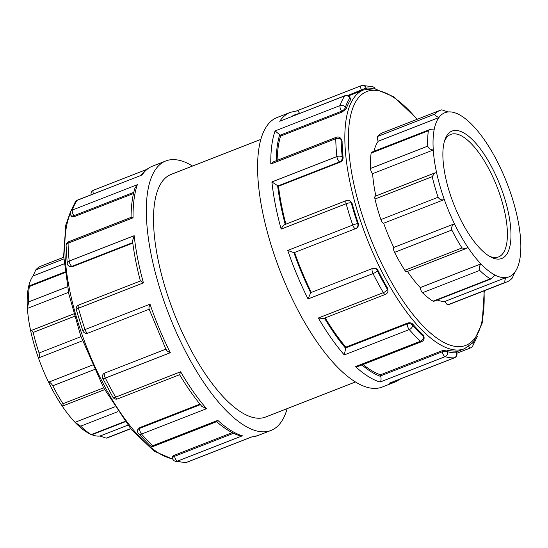 <?xml version="1.0" encoding="UTF-8"?>
<svg xmlns="http://www.w3.org/2000/svg" width="548" height="548" viewBox="0 0 548 548"><rect width="100%" height="100%" fill="white"/><g stroke="black" fill="none" stroke-linecap="round" stroke-linejoin="round"><path stroke-width="0.82" d="M505.249 282.405A92.05 33.675 68.7 0 0 506.989 281.871L449.757 304.209A92.05 33.675 -111.3 0 1 448.017 304.75L505.249 282.405C504.516 281.987 504.722 280.391 505.859 277.617A88.105 32.229 -111.3 0 1 494.817 274.98L491.337 278.85L433.79 301.311A3.946 1.445 -111.3 0 1 433.071 301.181A92.05 33.675 -111.3 0 1 422.481 292.735L479.719 270.397C478.767 268.52 479.164 266.349 480.918 263.896A88.105 32.229 -111.3 0 1 467.834 247.306L465.656 248.717L406.698 271.726A3.946 1.445 -111.3 0 1 404.773 270.274A92.05 33.675 -111.3 0 1 394.581 252.361L451.819 230.016C451.168 227.331 452.045 225.255 454.456 223.783A88.105 32.229 -111.3 0 1 444.325 199.568L383.669 223.242A3.946 1.445 -111.3 0 1 380.874 219.577A92.05 33.675 -111.3 0 1 374.969 199.034L432.208 176.689L434.667 173.017L436.578 172.593A88.105 32.229 -111.3 0 1 433.269 150.001L372.619 173.675A3.946 1.445 -111.3 0 1 370.496 168.455A92.05 33.675 -111.3 0 1 371.14 153.125L428.372 130.787L429.399 129.705L434.119 129.876A88.105 32.229 -111.3 0 1 438.9 117.546C436.098 116.354 434.749 115.203 434.838 114.094A92.05 33.675 68.7 0 1 440.044 110.374A92.05 33.675 68.7 0 1 441.784 109.84L448.017 111.956A88.105 32.229 -111.3 0 1 459.053 114.594L456.1 113.237M459.053 114.594A88.105 32.229 -111.3 0 1 459.279 114.71A88.105 32.229 -111.3 0 1 472.958 125.677A88.105 32.229 -111.3 0 1 486.042 142.268A88.105 32.229 -111.3 0 1 499.42 165.791A88.105 32.229 -111.3 0 1 509.551 190.012A88.105 32.229 -111.3 0 1 517.291 216.981A88.105 32.229 -111.3 0 1 520.6 239.572A88.105 32.229 -111.3 0 1 519.751 259.697A88.105 32.229 -111.3 0 1 514.976 272.027L512.188 278.151A92.05 33.675 68.7 0 1 506.989 281.871M373.935 151.358A88.105 32.229 -111.3 0 1 378.243 141.22L438.9 117.546A88.105 32.229 -111.3 0 1 448.017 111.956M378.243 141.22A3.946 1.445 -111.3 0 1 377.606 136.431A92.05 33.675 -111.3 0 1 382.812 132.712L440.044 110.374M371.14 153.125A3.946 1.445 -111.3 0 1 371.64 152.248L429.399 129.705M428.372 130.787A92.05 33.675 68.7 0 0 427.728 146.117L370.496 168.455M434.119 129.876A88.105 32.229 -111.3 0 0 433.269 150.001C430.324 149.597 428.481 148.303 427.728 146.117M63.815 258.916L35.812 269.849L33.024 275.973A88.105 32.229 68.7 0 0 28.249 288.303C29.051 285.988 29.414 285.405 29.339 286.542L65.137 272.568M65.054 271.924L29.311 285.871L29.339 286.542A92.05 33.675 -111.3 0 0 28.695 301.873L27.4 308.428L68.493 292.385M33.024 275.973L64.184 263.807M35.812 269.849A92.05 33.675 -111.3 0 1 41.011 266.129L63.719 257.265M374.969 199.034A3.946 1.445 -111.3 0 1 375.305 196.191L434.667 173.017M432.208 176.689A92.05 33.675 68.7 0 0 438.105 197.239L380.874 219.577M436.578 172.593A88.105 32.229 -111.3 0 0 444.325 199.568C441.64 200.383 439.571 199.602 438.105 197.239M28.249 288.303A88.105 32.229 68.7 0 0 27.4 308.428A88.105 32.229 68.7 0 0 30.709 331.019L31.387 330.437L33.175 332.444L74.46 316.333M394.581 252.361A3.946 1.445 -111.3 0 1 393.8 247.456A88.105 32.229 -111.3 0 1 383.669 223.242M467.834 247.306A88.105 32.229 -111.3 0 1 454.456 223.783L393.8 247.456M451.819 230.016A92.05 33.675 68.7 0 0 462.005 247.936L404.773 270.274M465.656 248.717L462.005 247.936M80.988 336.63L39.072 352.994C39.709 355.686 39.504 357.351 38.449 357.988A88.105 32.229 68.7 0 0 48.58 382.209C49.909 382.223 51.307 383.415 52.786 385.771L94.434 369.516M103.627 387.82L62.972 403.691L63.178 405.815L61.958 405.732A88.105 32.229 68.7 0 1 48.58 382.209L92.413 365.098M30.709 331.019A88.105 32.229 68.7 0 0 38.449 357.988L82.495 340.801M39.072 352.994A92.05 33.675 -111.3 0 1 33.175 332.444M422.481 292.735A3.946 1.445 -111.3 0 1 420.261 287.577A88.105 32.229 -111.3 0 1 407.479 271.424M494.817 274.98A88.105 32.229 -111.3 0 1 480.918 263.896L420.261 287.577M479.719 270.397A92.05 33.675 68.7 0 0 490.302 278.843L433.071 301.181M491.337 278.85L490.302 278.843M61.958 405.732A88.105 32.229 68.7 0 0 75.042 422.323L80.686 426.152L117.936 411.617M124.917 421.467L91.276 434.598L91.674 434.852L88.721 433.29A88.105 32.229 68.7 0 1 75.042 422.323L114.785 406.815M62.972 403.691A92.05 33.675 -111.3 0 1 52.786 385.771M448.017 304.75A3.946 1.445 -111.3 0 1 445.209 301.29A88.105 32.229 -111.3 0 1 437.126 300.009M514.976 272.027A88.105 32.229 -111.3 0 1 505.859 277.617L445.209 301.29M91.9 434.763A88.105 32.229 68.7 0 0 99.983 436.044L106.216 438.16L130.568 428.659M99.983 436.044L127.78 425.193M91.276 434.598A92.05 33.675 -111.3 0 1 80.686 426.152M130.664 428.762L107.956 437.626A92.05 33.675 -111.3 0 1 106.216 438.16M375.866 195.972A88.105 32.229 -111.3 0 1 372.619 173.675M444.414 141.363A65.753 24.05 -111.3 0 1 450.751 134.424A65.753 24.05 -111.3 0 1 495.447 182.929A65.753 24.05 -111.3 0 1 498.564 256.93A65.753 24.05 -111.3 0 1 489.206 256.115M498.557 181.532A68.384 25.016 68.7 0 0 444.914 139.788A68.384 25.016 68.7 0 0 453.634 203.883A68.384 25.016 68.7 0 0 490.638 256.937A68.384 25.016 68.7 0 0 498.557 181.532M407.37 323.128L407.274 323.875A3.946 3.055 7.4 0 1 412.637 325.307L412.788 324.128C411.39 322.806 409.582 322.471 407.37 323.128L345.809 347.158L345.713 347.905A3.946 1.445 68.7 0 0 345.685 348.364L344.267 354.946L409.253 329.581A3.946 2.562 -40.9 0 0 412.637 325.307A140.706 51.471 -111.3 0 0 423.583 336.657A3.946 2.946 132.6 0 1 420.508 341.246L355.522 366.612L358.639 366.242L421.597 341.664A3.946 1.445 -111.3 0 1 420.508 341.246A144.651 52.916 68.7 0 1 409.253 329.581A3.946 1.445 -111.3 0 1 407.274 323.875L345.713 347.905M385.436 294.386A3.946 1.445 -111.3 0 1 383.333 292.646L318.347 318.011L323.573 318.532L385.436 294.386A3.946 3.946 0 0 0 387.916 291.221L387.573 288.2A138.863 50.8 -111.3 0 1 377.99 270.486C376.743 268.452 375.031 267.732 372.839 268.321L310.894 292.584A3.946 1.445 68.7 0 0 310.709 292.762L308.045 298.961L373.03 273.596A3.946 0.904 -26.6 0 0 377.401 270.849L377.99 270.486M387.573 288.2L387.422 289.378A3.946 3.055 7.4 0 1 387.916 291.221M387.422 289.378A3.946 1.452 149.7 0 1 383.333 292.646A144.651 52.916 68.7 0 1 373.03 273.596A3.946 1.445 -111.3 0 1 372.462 268.554A3.946 3.665 58.5 0 1 377.401 270.849A140.706 51.471 -111.3 0 0 387.422 289.378M423.255 334.979L423.583 336.657A3.946 1.623 -11.1 0 1 424.036 337.232L423.255 334.979A138.863 50.8 -111.3 0 1 412.788 324.128M363.071 364.509A138.863 50.8 68.7 0 0 380.47 374.805L442.037 350.775L447.175 349.98A138.863 50.8 -111.3 0 0 455.731 351.062L456.45 352.789A3.946 3.644 86.6 0 1 454.299 357.83L389.313 383.196A144.651 52.916 68.7 0 0 395.457 381.874L382.237 387.032A144.651 52.916 -111.3 0 1 280.343 271.527A144.651 52.916 -111.3 0 1 277.041 117.532L290.262 112.374A144.651 52.916 68.7 0 0 279.74 121.266L344.726 95.9A3.946 1.445 -111.3 0 1 345.014 95.653L279.74 121.266M200.39 404.63L139.582 428.365A3.946 3.055 7.4 0 0 137.61 430.625L137.61 430.625A3.946 3.946 0 0 0 138.541 433.715A3.946 2.562 -40.9 0 0 141.562 434.071L206.548 408.705L201.767 406.287C194.163 397.232 186.772 386.717 179.6 374.729L117.738 398.875A3.946 1.445 68.7 0 1 115.635 397.136A3.946 1.452 149.7 0 1 112.902 397.19A3.946 3.946 0 0 0 117.738 398.875M179.73 374.311L180.621 371.77L115.635 397.136A144.651 52.916 -111.3 0 1 105.332 378.086L170.318 352.72C167.544 351.576 166.147 350.405 166.14 349.192M137.61 430.625L137.726 429.707L139.678 427.618L199.952 404.095M112.902 397.19L102.757 378.442A3.946 0.904 -26.6 0 0 105.332 378.086A3.946 1.445 68.7 0 1 104.764 373.044L165.797 349.138M287.186 408.603A144.651 52.916 -111.3 0 1 270.959 430.468A144.651 52.916 -111.3 0 1 169.072 314.956A144.651 52.916 -111.3 0 1 165.763 160.968A144.651 52.916 -111.3 0 1 192.512 166.058M139.678 427.618L139.582 428.365A3.946 1.445 68.7 0 0 141.562 434.071A144.651 52.916 -111.3 0 0 152.817 445.736A3.946 2.946 132.6 0 1 149.803 445.387A3.946 3.946 0 0 0 153.906 446.154L216.871 421.576L217.803 420.371L152.817 445.736A3.946 1.445 68.7 0 0 153.906 446.154M442.037 350.775L442.243 351.837A3.946 1.623 -11.1 0 1 447.504 351.658L447.175 349.98M380.47 374.805L380.682 375.866A3.946 1.445 68.7 0 0 380.826 376.483C381.278 379.23 381.038 381.086 380.113 382.038L445.099 356.673A3.946 3.535 -73.7 0 0 447.504 351.658A140.706 51.471 -111.3 0 0 456.45 352.789L455.731 351.062M233.558 433.297L174.552 456.326A3.946 1.623 -11.1 0 0 172.524 458.244A3.946 3.946 0 0 0 175.285 461.272L175.285 461.272A3.946 3.535 -73.7 0 0 177.408 461.163L242.394 435.797L239.175 435.564C231.845 433.132 224.262 428.447 216.433 421.501M172.641 457.142C171.798 456.751 172.367 456.128 174.346 455.265L232.27 432.653M251.114 437.14L186.601 462.32A3.946 3.644 86.6 0 1 185.573 462.546A3.946 3.946 0 0 0 186.772 462.286L186.772 462.286A3.946 1.445 68.7 0 0 186.916 462.197M456.874 353.241L470.677 347.857A3.946 1.445 -111.3 0 1 468.78 346.446M454.662 357.666A3.946 1.445 -111.3 0 1 454.463 357.796L454.463 357.796A3.946 1.445 -111.3 0 1 454.299 357.83A144.651 52.916 68.7 0 1 445.099 356.673A3.946 1.445 -111.3 0 1 442.243 351.837L380.682 375.866M389.313 383.196L390.416 382.764M470.677 347.857A3.946 3.946 0 0 0 472.52 346.377A3.946 3.555 -146.1 0 0 472.746 343.014M174.346 455.265L174.552 456.326A3.946 1.445 68.7 0 0 177.408 461.163A144.651 52.916 -111.3 0 0 186.601 462.32A3.946 1.445 68.7 0 0 186.772 462.286L251.361 437.071M375.154 88.783A3.946 3.946 0 0 0 372.715 86.728L372.715 86.728A3.946 3.535 106.3 0 1 374.88 88.749M366.509 89.071L366.085 88.057A3.946 3.644 -93.4 0 0 361.399 85.68A3.946 1.445 -111.3 0 0 361.228 85.714L361.228 85.714A3.946 1.445 -111.3 0 0 361.42 90.153L361.653 90.715M350.09 97.804L350.59 99.722L350.09 97.804A3.946 3.946 0 0 0 345.014 95.653M296.413 111.045C297.413 110.347 298.482 111.189 299.612 113.559M372.441 88.543A140.706 51.471 -111.3 0 0 366.085 88.057L347.583 95.551M350.59 99.722A138.863 50.8 -111.3 0 0 346.247 108.703L345.329 107.387A3.946 2.041 144.9 0 1 341.589 111.203A3.946 1.445 -111.3 0 1 340.055 105.559A144.651 52.916 68.7 0 1 344.726 95.9A3.946 3.555 33.9 0 1 349.871 97.996A140.706 51.471 -111.3 0 0 345.329 107.387A3.946 3.37 -160.9 0 0 340.055 105.559L275.075 130.924L279.699 134.733A3.946 1.445 68.7 0 0 280.021 135.233L280.603 136.068A138.863 50.8 68.7 0 0 277.124 160.372M77.323 200.143A3.946 1.445 68.7 0 0 77.035 200.39L142.021 175.024L77.323 200.143A3.946 3.946 0 0 0 75.48 201.623A3.946 3.555 33.9 0 1 77.035 200.39A144.651 52.916 -111.3 0 0 72.363 210.048A3.946 3.37 -160.9 0 0 70.487 211.925A3.946 3.946 0 0 0 70.987 215.48A3.946 2.041 144.9 0 0 73.891 215.693L133.787 192.314M93.701 190.17A3.946 1.445 68.7 0 0 93.537 190.204L93.537 190.204A3.946 1.445 68.7 0 0 93.427 193.855M340.972 138.678A3.946 2.041 144.9 0 1 341.157 139.61L342.082 140.925L340.972 138.678A3.946 3.946 0 0 0 336.308 137.274L273.685 161.715L270.787 164.044L335.773 138.678A3.946 1.445 -111.3 0 1 336.308 137.274M346.247 108.703L342.171 112.039L280.603 136.068M342.082 140.925A138.863 50.8 -111.3 0 0 343.11 157.564L342.24 157.016A3.946 3.295 122.1 0 1 339.507 161.879A3.946 1.445 -111.3 0 1 336.883 156.57A144.651 52.916 68.7 0 1 335.773 138.678A3.946 2.63 -0.7 0 1 341.157 139.61A140.706 51.471 -111.3 0 0 342.24 157.016A3.946 2.199 174 0 0 336.883 156.57L271.897 181.936L277.624 185.662A3.946 1.445 68.7 0 0 277.946 185.909L278.5 186.258A138.863 50.8 68.7 0 0 285.878 224.159M133.507 193.485L74.48 216.529L71.754 216.576L70.987 215.48M68.61 241.764A3.946 1.445 68.7 0 0 68.082 243.168L133.068 217.803L131.232 217.316L68.61 241.764A3.946 3.946 0 0 0 66.103 245.49A3.946 2.63 -0.7 0 1 68.082 243.168A144.651 52.916 -111.3 0 0 69.185 261.06A3.946 2.199 174 0 0 67.198 263.252A3.946 3.946 0 0 0 69.027 266.177L69.027 266.177A3.946 3.295 122.1 0 0 71.815 266.369L132.732 242.586M131.075 217.556C131.102 206.11 132.404 196.28 134.972 188.074L137.349 184.683L72.363 210.048A3.946 1.445 68.7 0 0 73.891 215.693L74.48 216.529M349.912 200.876A3.946 3.295 122.1 0 1 351.241 202.883L352.111 203.431L349.912 200.876A3.946 3.946 0 0 0 346.384 200.541L284.679 224.625M285.261 224.577C283.789 224.858 282.412 226.365 281.151 229.091L346.131 203.726A3.946 1.445 -111.3 0 1 346.384 200.541M343.11 157.564C343.137 159.639 342.123 161.194 340.061 162.222L278.5 186.258M352.111 203.431A138.863 50.8 -111.3 0 0 358.234 223.262L357.645 223.625A3.946 3.665 58.5 0 1 355.741 228.591A3.946 1.445 -111.3 0 1 355.659 228.632A3.946 1.445 -111.3 0 1 352.72 225.05A144.651 52.916 68.7 0 1 346.131 203.726A3.946 0.993 -15.4 0 1 351.241 202.883A140.706 51.471 -111.3 0 0 357.645 223.625A3.946 0.432 161.2 0 0 352.72 225.05L287.734 250.415L293.947 252.703A3.946 1.445 68.7 0 0 294.091 252.669A3.946 1.445 68.7 0 0 294.18 252.621L355.57 228.66M132.801 243.127L72.37 266.712L69.027 266.177M143.425 282.85A144.651 52.916 -111.3 0 1 134.171 235.695L132.52 240.88C134.048 253.573 136.664 266.938 140.384 280.973L78.686 305.031A3.946 1.445 68.7 0 0 78.439 308.216L143.425 282.85L140.699 281.001M78.686 305.031A3.946 3.946 0 0 0 76.323 309.757A3.946 0.993 -15.4 0 1 78.439 308.216A144.651 52.916 -111.3 0 0 85.029 329.54A3.946 0.432 161.2 0 0 82.796 330.725A3.946 3.946 0 0 0 87.968 333.122L87.968 333.122A3.946 1.445 68.7 0 0 88.05 333.081L149.131 309.243L87.968 333.122A3.946 1.445 68.7 0 1 85.029 329.54L150.015 304.174C148.857 306.914 148.645 308.565 149.385 309.127M325.163 317.915A138.863 50.8 68.7 0 0 345.809 347.158M294.091 252.669L355.659 228.632A3.946 3.946 0 0 0 356.289 228.324L356.666 228.091M358.234 223.262C358.824 225.612 358.118 227.31 356.118 228.358M105.141 372.811L104.223 373.311A3.946 3.665 58.5 0 1 104.764 373.044L165.832 349.206M294.584 252.477A138.863 50.8 68.7 0 0 311.271 292.351M355.488 381.942L265.705 416.994A130.184 47.621 -111.3 0 1 173.997 313.031A130.184 47.621 -111.3 0 1 171.024 174.442L260.814 139.398M434.838 114.094L377.606 136.431M67.39 286.768L28.695 301.873M345.685 348.364A140.706 51.471 -111.3 0 1 324.471 318.183M318.347 318.011A144.651 52.916 68.7 0 0 344.267 354.946M355.522 366.612A144.651 52.916 68.7 0 0 380.113 382.038M287.734 250.415A144.651 52.916 68.7 0 0 308.045 298.961M271.897 181.936A144.651 52.916 68.7 0 0 281.151 229.091M275.075 130.924A144.651 52.916 68.7 0 0 270.787 164.044M206.548 408.705A144.651 52.916 -111.3 0 1 180.621 371.77M142.021 175.024A144.651 52.916 -111.3 0 1 152.543 166.126C147.967 167.955 144.124 171.065 141.014 175.463M133.068 217.803A144.651 52.916 -111.3 0 1 137.349 184.683M134.171 235.695L69.185 261.06A3.946 1.445 68.7 0 0 71.815 266.369L72.37 266.712M170.318 352.72A144.651 52.916 -111.3 0 1 150.015 304.174M242.394 435.797A144.651 52.916 -111.3 0 1 217.803 420.371M270.959 430.468L257.738 435.626A144.651 52.916 -111.3 0 1 251.587 436.955M380.826 376.483A140.706 51.471 -111.3 0 1 361.927 364.954M291.687 116.471A140.706 51.471 -111.3 0 1 298.831 113.683M280.021 135.233L341.589 111.203L342.171 112.039M276.178 160.742A140.706 51.471 -111.3 0 1 279.699 134.733M277.946 185.909L339.507 161.879L340.061 162.222M285.22 224.413A140.706 51.471 -111.3 0 1 277.624 185.662M372.839 268.321L310.894 292.584M310.709 292.762A140.706 51.471 -111.3 0 1 293.947 252.703M172.702 458.875A138.863 50.8 -111.3 0 1 89.995 355.337A138.863 50.8 -111.3 0 1 70.288 213.583M483.98 290.851A136.233 49.841 -111.3 0 1 419.467 322.121A136.233 49.841 -111.3 0 1 348.405 140.055A136.233 49.841 -111.3 0 1 417.035 119.354M417.336 119.238L393.937 96.886L374.599 88.708L363.509 89.988A138.863 50.8 68.7 0 0 366.68 237.825A138.863 50.8 68.7 0 0 464.499 348.713L473.397 342.288L482.192 323.101L484.281 290.735M459.279 114.71L457.306 113.655M73.768 313.894L31.387 330.437M63.178 405.821L104.62 389.642M91.674 434.852L125.156 421.782M165.763 160.968L152.543 166.126M138.541 433.715L149.803 445.387M421.597 341.664A3.946 3.946 0 0 0 424.036 337.232M172.524 458.244L172.243 456.827M175.285 461.272L185.573 462.546M389.875 383.004L454.463 357.796A3.946 3.946 0 0 0 456.669 352.597M395.457 381.874L401.287 378.552M472.52 346.377L477.514 336.075M257.738 435.626L251.032 437.153M372.715 86.728L362.427 85.454A3.946 3.946 0 0 0 361.228 85.714L296.797 110.867M296.968 110.847L290.262 112.374M91.126 194.759A3.946 3.946 0 0 1 93.537 190.204L146.713 169.448M75.48 201.623L70.487 211.925M66.103 245.49L67.198 263.252M76.323 309.757L82.796 330.725M148.988 308.825L166.147 349.857M104.223 373.311A3.946 3.946 0 0 0 102.757 378.442M172.846 459.217L154.125 451.155L131.376 429.625L103.579 387.737L80.734 335.897L68.856 294.084L63.65 255.93L65.767 225.084L70.61 211.555M363.509 89.988L348.384 95.893M464.499 348.713L456.368 351.885"/></g></svg>
